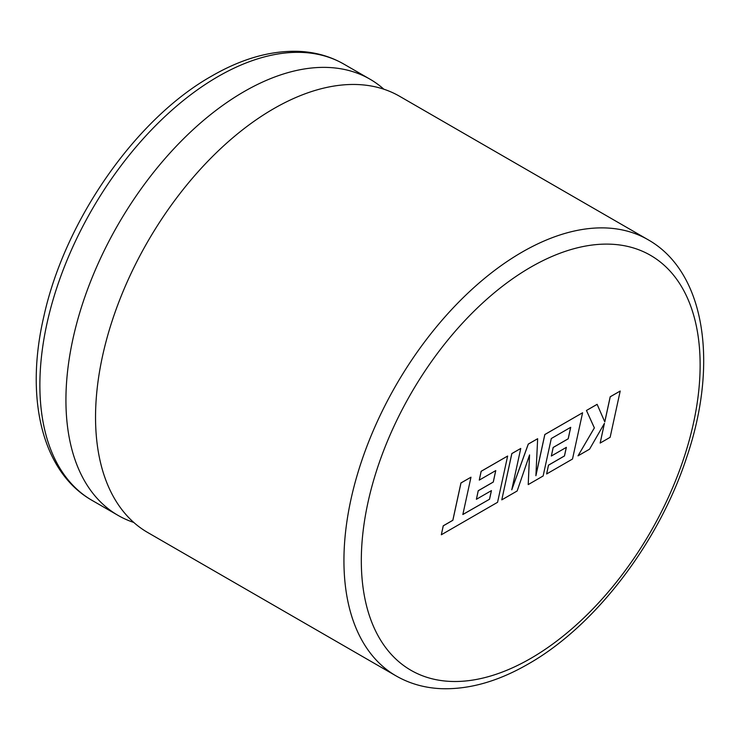 <?xml version="1.0" encoding="UTF-8"?>
<svg xmlns="http://www.w3.org/2000/svg" width="740" height="740" viewBox="0 0 740 740"><rect width="100%" height="100%" fill="white"/><g stroke="black" fill="none" stroke-linecap="round" stroke-linejoin="round"><path stroke-width="1.11" d="M133.774 522.449A251.868 145.419 -60 0 1 118.095 515.41A251.868 145.419 -60 0 1 79.485 313.584A251.868 145.419 -60 0 1 244.024 91.64A251.868 145.419 -60 0 1 369.963 79.171A251.868 145.419 -60 0 1 383.884 89.225M396.104 675.916L147.704 532.504A251.868 145.419 -60 0 1 109.094 330.678A251.868 145.419 -60 0 1 273.634 108.734A251.868 145.419 -60 0 1 399.563 96.256L647.962 239.668A251.868 145.419 -60 0 0 522.033 252.146A251.868 145.419 -60 0 0 357.494 474.09A251.868 145.419 -60 0 0 396.104 675.916C409.608 683.658 424.566 687.904 440.966 688.663C468.929 689.671 497.992 681.475 528.175 664.048C595.201 626.096 658.887 542.642 686.711 457.264C718.734 363.349 705.276 271.913 647.962 239.668M489.547 499.232L462.842 514.531L470.973 477.207L460.992 482.961L452.862 520.294L443.279 525.835L441.327 534.77L497.567 502.303L507.64 456.034L481.176 471.315L479.279 480.103L495.772 470.575L493.284 482.064L478.253 490.74L476.403 499.287L491.443 490.611L489.547 499.232L462.852 514.476M470.973 477.207L460.946 482.943L452.825 520.266L443.232 525.807L441.327 534.77M507.64 456.034L481.13 471.288L479.279 480.103M495.717 470.612L493.247 482.045L478.216 490.722L476.403 499.287M491.388 490.638L489.501 499.204M528.212 484.598L543.132 475.987L551.291 438.524L570.707 427.313L568.227 438.802L553.196 447.478L551.346 456.025L566.377 447.349L564.481 455.96L548.525 465.183L546.629 473.97L572.51 459.031L582.593 412.763L544.853 434.546L535.899 475.727L537.647 438.709L528.304 444.102L511.756 489.834L520.757 448.459L511.858 453.592L501.785 499.861L517.149 490.99L529.562 454.924L528.212 484.598L529.507 455.072M501.785 499.861L511.812 453.574L520.757 448.459M570.651 427.35L568.181 438.774L553.15 447.46L551.346 456.025M566.322 447.376L564.435 455.942L548.479 465.155L546.629 473.97M582.593 412.763L544.807 434.528L535.908 475.441M537.647 438.709L528.258 444.074L511.84 489.473M620.203 391.044L610.241 396.797L604.793 421.902L597.115 404.327L586.45 410.478L594.34 427.887L578.023 455.84L589.558 449.189L604.441 423.345L600.159 443.066L610.139 437.303L620.203 391.044L610.195 396.769L604.756 421.828M597.152 404.355L586.45 410.478M586.496 410.506L594.377 427.914L578.023 455.84M604.367 423.483L600.159 443.066M530.719 267.196A239.575 138.325 120 0 0 361.314 560.615A239.575 138.325 120 0 0 530.719 658.424A239.575 138.325 120 0 0 700.133 365.005A239.575 138.325 120 0 0 530.719 267.196M217.967 76.599A251.868 145.419 120 0 0 53.428 298.544A251.868 145.419 120 0 0 92.038 500.37C41.875 471.935 24.725 397.907 43.864 316.368C64.759 220.696 135.707 118.752 211.825 75.989C241.675 58.756 270.452 50.542 298.155 51.338C314.889 51.976 330.142 56.24 343.897 64.121A251.868 145.419 120 0 0 217.967 76.599M118.095 515.41L92.038 500.37M369.963 79.171L343.897 64.121"/></g></svg>
